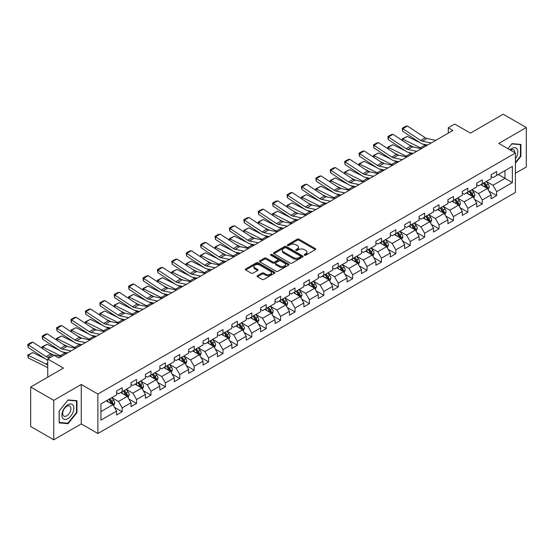 <?xml version="1.0" encoding="UTF-8"?>
<svg xmlns="http://www.w3.org/2000/svg" width="554" height="554" viewBox="0 0 554 554"><rect width="100%" height="100%" fill="white"/><g stroke="black" fill="none" stroke-linecap="round" stroke-linejoin="round"><path stroke-width="0.83" d="M304.458 255.214A0.9 0.519 0 0 0 305.725 255.214L315.351 249.653A1.281 0.741 0 0 0 315.732 249.127A1.281 0.741 0 0 0 315.351 248.607L299.042 239.189A1.281 0.741 0 0 0 297.228 239.189L287.595 244.75A0.9 0.519 0 0 0 287.339 245.117A0.9 0.519 0 0 0 287.595 245.477A0.9 0.519 0 0 0 288.869 245.477L290.116 244.764A4.1 2.368 0 0 1 295.912 244.764L297.276 245.547A4.1 2.368 0 0 1 298.474 247.222A4.1 2.368 0 0 1 297.276 248.891L296.03 249.612A0.9 0.519 0 0 0 295.767 249.979A0.9 0.519 0 0 0 296.03 250.346A0.9 0.519 0 0 0 297.297 250.346L298.544 249.625A4.1 2.368 0 0 1 304.34 249.625L305.704 250.415A4.1 2.368 0 0 1 306.902 252.084A4.1 2.368 0 0 1 305.704 253.76L304.458 254.48A0.9 0.519 0 0 0 304.194 254.847A0.9 0.519 0 0 0 304.458 255.214L304.458 254.48M257.444 275.712A1.281 0.741 0 0 0 257.07 276.231A1.281 0.741 0 0 0 257.444 276.758L262.021 279.403A1.281 0.741 0 0 0 263.829 279.403L274.528 273.226A1.281 0.741 0 0 0 274.902 272.7A1.281 0.741 0 0 0 274.528 272.18L258.212 262.762A1.281 0.741 0 0 0 256.398 262.762L245.706 268.932A1.281 0.741 0 0 0 245.332 269.459A1.281 0.741 0 0 0 245.706 269.978L251.232 273.17A1.281 0.741 0 0 0 253.046 273.17L257.624 270.532A1.281 0.741 0 0 0 257.998 270.006A1.281 0.741 0 0 0 257.624 269.486L254.882 267.901A3.428 1.981 0 0 1 253.877 266.502A3.428 1.981 0 0 1 255.996 264.673A3.428 1.981 0 0 1 259.729 265.103L270.47 271.301A3.428 1.981 0 0 1 271.474 272.7A3.428 1.981 0 0 1 269.355 274.528A3.428 1.981 0 0 1 265.622 274.098L263.829 273.067A1.281 0.741 0 0 0 262.021 273.067L257.444 275.712L257.444 276.758M515.407 173.263L526.3 166.976L526.3 127.531L503.219 114.2L470.443 133.126L454.744 124.061L448.283 127.794L452.895 130.46L58.828 357.974L54.216 355.308L47.748 359.04L47.748 377.163M53.752 400.348L53.752 439.8L81.265 423.914L81.265 384.469L53.752 400.348L30.671 387.024L63.447 368.098L47.748 359.04M81.265 384.469L97.885 394.06L515.407 153.008L515.407 192.453L97.885 433.505L97.885 394.06M526.3 127.531L498.787 143.417L515.407 153.008M290.206 263.129A1.281 0.741 0 0 0 292.013 263.129L302.713 256.952A1.281 0.741 0 0 0 303.086 256.433A1.281 0.741 0 0 0 302.713 255.906L286.397 246.488A1.281 0.741 0 0 0 284.583 246.488L273.891 252.659A1.281 0.741 0 0 0 273.517 253.185A1.281 0.741 0 0 0 273.891 253.711L290.206 263.129M271.121 255.408A0.9 0.519 0 0 1 272.035 255.532L272.035 254.466L288.62 264.043A1.281 0.741 0 0 1 288.994 264.563A1.281 0.741 0 0 1 288.62 265.089L277.921 271.266A1.281 0.741 0 0 1 276.114 271.266L259.798 261.848L259.798 260.796A1.281 0.741 0 0 0 259.424 261.322A1.281 0.741 0 0 0 259.798 261.848M259.798 260.796L264.376 258.157A1.281 0.741 0 0 1 266.19 258.157L272.803 261.973A1.281 0.741 0 0 0 274.618 261.973L277.651 260.221A1.281 0.741 0 0 0 278.025 259.701A1.281 0.741 0 0 0 277.651 259.175L270.767 255.2A0.9 0.519 0 0 1 270.504 254.833A0.9 0.519 0 0 1 271.058 254.355A0.9 0.519 0 0 1 272.035 254.466M53.752 439.8L30.671 426.469L30.671 387.024M114.456 407.308L122.171 411.761L122.171 407.869L131.035 402.751L131.035 406.643L136.575 403.444L136.575 399.552L145.439 394.434L145.439 398.326L150.979 395.127L150.979 391.235L159.843 386.117L159.843 390.009L165.383 386.81L165.383 382.918L174.24 377.8L174.24 381.692L179.78 378.493L179.78 374.608L188.644 369.49L188.644 373.375L194.184 370.183L194.184 366.291L203.048 361.173L203.048 365.065L208.588 361.866L208.588 357.974L217.452 352.856L217.452 356.748L222.992 353.549L222.992 349.657L231.856 344.54L231.856 348.431L237.396 345.232L237.396 341.34L246.26 336.223L246.26 340.114L251.8 336.915L251.8 333.023L260.664 327.906L260.664 331.798L266.204 328.598L266.204 324.706L275.068 319.589L275.068 323.481L280.608 320.288L280.608 316.396L289.472 311.279L289.472 315.171L295.012 311.971L295.012 308.079L303.876 302.962L303.876 306.854L309.416 303.654L309.416 299.762L318.28 294.645L318.28 298.537L323.82 295.337L323.82 291.446L332.684 286.328L332.684 290.22L338.224 287.02L338.224 283.129L347.088 278.011L347.088 281.903L352.628 278.704L352.628 274.812L361.492 269.694L361.492 273.586L367.032 270.394L367.032 266.502L375.896 261.384L375.896 265.276L381.436 262.077L381.436 258.185L390.3 253.067L390.3 256.959L395.84 253.76L395.84 249.868L404.704 244.75L404.704 248.642L410.237 245.443L410.237 241.551L419.101 236.433L419.101 240.325L424.641 237.126L424.641 233.234L433.505 228.116L433.505 232.008L439.045 228.809L439.045 224.917L447.909 219.799L447.909 223.691L453.449 220.492L453.449 216.607L462.313 211.489L462.313 215.374L467.853 212.182L467.853 208.29L476.717 203.173L476.717 207.064L482.257 203.865L482.257 199.973L491.121 194.856L491.121 198.748L496.661 195.548L496.661 191.656L512.36 182.591L512.36 166.387L504.971 170.653L504.971 178.333L512.36 182.591M122.171 411.761L116.631 414.96L116.631 411.068L100.932 420.126L100.932 403.921L116.631 394.864L116.631 390.972L122.171 387.772L122.171 391.664L131.035 386.547L131.035 382.655L136.575 379.455L136.575 383.347L145.439 378.23L145.439 374.338L150.979 371.138L150.979 375.03L159.843 369.913L159.843 366.021L165.383 362.822L165.383 366.713L174.24 361.596L174.24 357.704L179.78 354.505L179.78 358.396L188.644 353.279L188.644 349.387L194.184 346.195L194.184 350.086L203.048 344.969L203.048 341.077L208.588 337.878L208.588 341.77L217.452 336.652L217.452 332.76L222.992 329.561L222.992 333.453L231.856 328.335L231.856 324.443L237.396 321.244L237.396 325.136L246.26 320.018L246.26 316.126L251.8 312.927L251.8 316.819L260.664 311.701L260.664 307.809L266.204 304.61L266.204 308.502L275.068 303.384L275.068 299.492L280.608 296.3L280.608 300.185L289.472 295.074L289.472 291.182L295.012 287.983L295.012 291.875L303.876 286.757L303.876 282.865L309.416 279.666L309.416 283.558L318.28 278.44L318.28 274.549L323.82 271.349L323.82 275.241L332.684 270.123L332.684 266.232L338.224 263.032L338.224 266.924L347.088 261.807L347.088 257.915L352.628 254.715L352.628 258.607L361.492 253.49L361.492 249.598L367.032 246.398L367.032 250.29L375.896 245.173L375.896 241.288L381.436 238.088L381.436 241.98L390.3 236.863L390.3 232.971L395.84 229.772L395.84 233.663L404.704 228.546L404.704 224.654L410.237 221.455L410.237 225.346L419.101 220.229L419.101 216.337L424.641 213.138L424.641 217.029L433.505 211.912L433.505 208.02L439.045 204.821L439.045 208.713L447.909 203.595L447.909 199.703L453.449 196.504L453.449 200.396L462.313 195.278L462.313 191.386L467.853 188.194L467.853 192.086L476.717 186.968L476.717 183.076L482.257 179.877L482.257 183.769L491.121 178.651L491.121 174.759L496.661 171.56L496.661 175.452L512.36 166.387M120.689 392.516L127.337 396.352L118.473 401.47L111.825 397.634M116.631 392.731L118.473 393.797L122.171 391.664M118.473 401.47L122.171 407.869M127.337 396.352L131.035 402.751M135.093 384.199L141.741 388.035L132.877 393.153L126.229 389.317M131.035 384.414L132.877 385.48L136.575 383.347M132.877 393.153L136.575 399.552M141.741 388.035L145.439 394.434M149.497 375.882L156.145 379.719L147.281 384.836L140.633 381M145.439 376.097L147.281 377.163L150.979 375.03M147.281 384.836L150.979 391.235M156.145 379.719L159.843 386.117M163.901 367.565L170.549 371.409L161.685 376.526L155.037 372.683M159.843 367.78L161.685 368.846L165.383 366.713M161.685 376.526L165.383 382.918M170.549 371.409L174.24 377.8M178.305 359.255L184.953 363.092L176.089 368.209L169.441 364.373M174.24 359.463L176.089 360.529L179.78 358.396M176.089 368.209L179.78 374.608M184.953 363.092L188.644 369.49M192.709 350.938L199.357 354.775L190.493 359.892L183.845 356.056M188.644 351.146L190.493 352.212L194.184 350.086M190.493 359.892L194.184 366.291M199.357 354.775L203.048 361.173M207.113 342.621L213.761 346.458L204.897 351.575L198.249 347.739M203.048 342.836L204.897 343.902L208.588 341.77M204.897 351.575L208.588 357.974M213.761 346.458L217.452 352.856M221.517 334.304L228.165 338.141L219.301 343.258L212.653 339.422M217.452 334.519L219.301 335.586L222.992 333.453M219.301 343.258L222.992 349.657M228.165 338.141L231.856 344.54M235.921 325.987L242.569 329.824L233.705 334.941L227.057 331.105M231.856 326.202L233.705 327.269L237.396 325.136M233.705 334.941L237.396 341.34M242.569 329.824L246.26 336.223M250.325 317.671L256.973 321.514L248.109 326.631L241.461 322.788M246.26 317.885L248.109 318.952L251.8 316.819M248.109 326.631L251.8 333.023M256.973 321.514L260.664 327.906M264.729 309.361L271.377 313.197L262.513 318.315L255.865 314.471M260.664 309.568L262.513 310.635L266.204 308.502M262.513 318.315L266.204 324.706M271.377 313.197L275.068 319.589M279.133 301.044L285.781 304.88L276.917 309.998L270.269 306.161M275.068 301.251L276.917 302.318L280.608 300.185M276.917 309.998L280.608 316.396M285.781 304.88L289.472 311.279M293.537 292.727L300.185 296.563L291.321 301.681L284.673 297.844M289.472 292.941L291.321 294.008L295.012 291.875M291.321 301.681L295.012 308.079M300.185 296.563L303.876 302.962M307.941 284.41L314.589 288.246L305.725 293.364L299.077 289.527M303.876 284.624L305.725 285.691L309.416 283.558M305.725 293.364L309.416 299.762M314.589 288.246L318.28 294.645M322.345 276.093L328.993 279.929L320.129 285.047L313.481 281.21M318.28 276.308L320.129 277.374L323.82 275.241M320.129 285.047L323.82 291.446M328.993 279.929L332.684 286.328M336.742 267.776L343.39 271.619L334.526 276.737L327.878 272.893M332.684 267.991L334.526 269.057L338.224 266.924M334.526 276.737L338.224 283.129M343.39 271.619L347.088 278.011M351.146 259.459L357.794 263.302L348.93 268.42L342.282 264.577M347.088 259.674L348.93 260.74L352.628 258.607M348.93 268.42L352.628 274.812M357.794 263.302L361.492 269.694M365.55 251.149L372.198 254.985L363.334 260.103L356.686 256.267M361.492 251.357L363.334 252.423L367.032 250.29M363.334 260.103L367.032 266.502M372.198 254.985L375.896 261.384M379.954 242.832L386.602 246.668L377.738 251.786L371.09 247.95M375.896 243.047L377.738 244.113L381.436 241.98M377.738 251.786L381.436 258.185M386.602 246.668L390.3 253.067M394.358 234.515L401.006 238.352L392.142 243.469L385.494 239.633M390.3 234.73L392.142 235.796L395.84 233.663M392.142 243.469L395.84 249.868M401.006 238.352L404.704 244.75M408.762 226.198L415.41 230.035L406.546 235.152L399.898 231.316M404.704 226.413L406.546 227.479L410.237 225.346M406.546 235.152L410.237 241.551M415.41 230.035L419.101 236.433M423.166 217.881L429.814 221.718L420.95 226.835L414.302 222.999M419.101 218.096L420.95 219.162L424.641 217.029M420.95 226.835L424.641 233.234M429.814 221.718L433.505 228.116M437.57 209.564L444.218 213.408L435.354 218.525L428.706 214.682M433.505 209.779L435.354 210.845L439.045 208.713M435.354 218.525L439.045 224.917M444.218 213.408L447.909 219.799M451.974 201.254L458.622 205.091L449.758 210.208L443.11 206.372M447.909 201.462L449.758 202.529L453.449 200.396M449.758 210.208L453.449 216.607M458.622 205.091L462.313 211.489M466.378 192.937L473.026 196.774L464.162 201.891L457.514 198.055M462.313 193.152L464.162 194.212L467.853 192.086M464.162 201.891L467.853 208.29M473.026 196.774L476.717 203.173M480.782 184.621L487.43 188.457L478.566 193.575L471.918 189.738M476.717 184.835L478.566 185.902L482.257 183.769M478.566 193.575L482.257 199.973M487.43 188.457L491.121 194.856M498.323 174.489L504.971 178.333L492.97 185.258L486.322 181.421M491.121 176.518L492.97 177.585L496.661 175.452M492.97 185.258L496.661 191.656M81.265 423.914L97.885 433.505M448.283 127.794L448.283 133.126M100.932 411.601L112.933 404.669L106.285 400.833M112.933 404.669L116.631 411.068M488.953 191.095L496.661 195.548M474.549 199.412L482.257 203.865M460.145 207.729L467.853 212.182M445.741 216.046L453.449 220.492M431.337 224.363L439.045 228.809M416.933 232.673L424.641 237.126M402.529 240.99L410.237 245.443M388.125 249.307L395.84 253.76M373.721 257.624L381.436 262.077M359.317 265.941L367.032 270.394M344.913 274.258L352.628 278.704M330.516 282.568L338.224 287.02M316.112 290.885L323.82 295.337M301.708 299.202L309.416 303.654M287.304 307.518L295.012 311.971M272.9 315.835L280.608 320.288M258.496 324.152L266.204 328.598M244.092 332.462L251.8 336.915M229.688 340.779L237.396 345.232M215.284 349.096L222.992 353.549M200.88 357.413L208.588 361.866M186.476 365.73L194.184 370.183M172.072 374.047L179.78 378.493M157.668 382.364L165.383 386.81M143.264 390.674L150.979 395.127M128.86 398.991L136.575 403.444M515.407 163.146L520.899 156.311L520.899 144.428L511.986 143.631L507.928 148.687M59.153 422.896L68.066 423.692L76.971 412.605L76.971 400.729L68.066 399.933L59.153 411.02L59.153 422.896M520.435 156.041L520.899 156.311M76.514 412.342L76.971 412.605M67.124 423.152L68.066 423.692M304.811 255.339L305.704 254.826A4.1 2.368 0 0 0 306.902 253.15L306.902 252.084M298.474 247.222L298.474 248.289A4.1 2.368 0 0 1 297.276 249.958L296.383 250.47M315.337 249.66L299.042 240.256A1.281 0.741 0 0 0 297.228 240.256L287.955 245.609M302.692 256.959L286.397 247.555A1.281 0.741 0 0 0 284.583 247.555L273.911 253.718M300.448 256.793A0.9 0.519 0 0 0 300.711 256.433A0.9 0.519 0 0 0 300.448 256.066L286.127 247.797A0.9 0.519 0 0 0 284.86 247.797L283.544 248.552A4.1 2.368 0 0 0 282.339 250.228A4.1 2.368 0 0 0 283.544 251.904L293.329 257.555A4.1 2.368 0 0 0 299.132 257.555L300.448 256.793L300.448 257.859A0.9 0.519 0 0 0 300.711 257.492L300.711 256.433M282.339 250.228L282.339 251.294A4.1 2.368 0 0 0 283.544 252.97L283.544 251.904M300.448 257.859L299.132 258.621A4.1 2.368 0 0 1 293.329 258.621L283.544 252.97M259.812 261.855L264.376 259.224L264.376 258.157M278.025 259.701L278.025 260.768A1.281 0.741 0 0 1 277.651 261.287L274.618 263.039A1.281 0.741 0 0 1 272.803 263.039L266.19 259.224A1.281 0.741 0 0 0 264.376 259.224M272.035 255.532L288.599 265.096M279.666 265.941A3.428 1.981 0 0 0 283.406 266.37A3.428 1.981 0 0 0 285.525 264.542A3.428 1.981 0 0 0 284.521 263.143L280.733 260.955A1.281 0.741 0 0 0 278.918 260.955L275.885 262.707A1.281 0.741 0 0 0 275.511 263.233A1.281 0.741 0 0 0 275.885 263.752L279.666 265.941L279.666 267.007A3.428 1.981 0 0 0 283.406 267.437A3.428 1.981 0 0 0 285.525 265.608L285.525 264.542M275.511 263.233L275.511 264.3A1.281 0.741 0 0 0 275.885 264.819L275.885 263.752M279.666 267.007L275.885 264.819M271.474 272.7L271.474 273.766A3.428 1.981 0 0 1 269.355 275.594A3.428 1.981 0 0 1 265.622 275.165L263.829 274.133A1.281 0.741 0 0 0 262.021 274.133L257.458 276.765M253.877 266.502L253.877 267.568A3.428 1.981 0 0 0 254.882 268.967L254.882 267.901M257.624 269.486L257.624 270.532L254.882 268.967M274.507 273.233L258.212 263.829A1.281 0.741 0 0 0 256.398 263.829L245.72 269.992M488.157 189.724L489.258 186.954A3.462 1.994 -120 0 0 488.15 184.011L486.246 181.463M402.426 140.536L402.19 138.881L407.266 136.381L419.8 142.572M422.91 144.102L425.05 145.162A9.792 5.651 60 0 1 426.227 145.861M482.922 185.86L481.627 184.129M407.266 136.381L402.647 139.047L420.431 147.828A9.792 5.651 60 0 1 421.608 148.52M402.19 138.881L402.647 139.047L402.751 140.751M413.36 147.004L408.852 144.781M486.89 188.145L487.388 187.1A3.462 1.994 -120 0 0 486.398 185.022L484.494 182.474M483.628 182.979L485.74 185.798A1.766 1.018 60 0 1 486.059 186.338L487.388 187.1M483.386 183.118L485.29 185.659A3.462 1.994 60 0 1 486.28 187.744M431.171 143.001L422.349 141.194A6.53 3.767 60 0 1 420.597 140.425L402.813 128.673L402.647 131.236L420.431 142.987A9.792 5.651 -120 0 0 423.055 144.137L427.598 145.065M435.79 140.335L426.968 138.528A6.53 3.767 60 0 1 425.216 137.759L407.432 126.007L402.813 128.673L402.259 128.251L405.493 126.381L407.432 126.007M402.647 131.236L402.259 128.251M515.407 158.873A8.49 4.903 120 0 0 517 155.875A8.49 4.903 120 0 0 516.473 148.361A8.49 4.903 120 0 0 509.971 149.871M519.867 144.338L520.435 144.67L520.435 156.18L515.407 162.44M507.942 148.701L511.806 143.895L520.435 144.67M514.811 152.669A5.81 3.352 120 0 0 513.613 149.746A5.81 3.352 120 0 0 510.49 150.169M67.879 418.637A8.49 4.903 120 0 0 73.883 408.243A8.49 4.903 120 0 0 67.879 404.773A8.49 4.903 120 0 0 61.875 415.168A8.49 4.903 120 0 0 67.879 418.637M66.785 415.819A5.81 3.352 120 0 0 70.58 410.701A5.81 3.352 120 0 0 69.693 406.04A5.81 3.352 120 0 0 66.785 406.331A5.81 3.352 120 0 0 62.99 411.449A5.81 3.352 120 0 0 63.883 416.109A5.81 3.352 120 0 0 66.785 415.819M59.243 410.936L67.879 400.196L76.514 400.964L76.514 412.474L67.879 423.214L59.243 422.446L59.243 410.936M75.94 400.639L76.514 400.964M473.753 198.034L474.854 195.271A3.462 1.994 -120 0 0 473.746 192.321L471.842 189.78M388.029 148.853L387.786 147.198L392.862 144.691L405.396 150.882M408.506 152.419L410.646 153.479A9.792 5.651 60 0 1 411.823 154.171M468.518 194.17L467.23 192.446M392.862 144.691L388.243 147.357L406.027 156.145A9.792 5.651 60 0 1 407.204 156.837M387.786 147.198L388.243 147.357L388.347 149.061M398.956 155.321L394.448 153.098M472.493 196.462L472.984 195.417A3.462 1.994 -120 0 0 471.994 193.339L470.09 190.791M469.224 191.296L471.336 194.115A1.766 1.018 60 0 1 471.655 194.648L472.984 195.417M468.982 191.435L470.886 193.976A3.462 1.994 60 0 1 471.876 196.061M459.349 206.351L460.45 203.588A3.462 1.994 -120 0 0 459.342 200.638L457.438 198.097M373.625 157.17L373.389 155.508L378.458 153.008L390.992 159.199M394.102 160.736L396.242 161.796A9.792 5.651 60 0 1 397.419 162.488M454.121 202.487L452.826 200.763M378.458 153.008L373.839 155.674L391.623 164.455A9.792 5.651 60 0 1 392.8 165.154M373.389 155.508L373.839 155.674L373.943 157.378M384.552 163.638L380.044 161.415M458.089 204.779L458.58 203.733A3.462 1.994 -120 0 0 457.59 201.649L455.686 199.108M454.82 199.606L456.932 202.432A1.766 1.018 60 0 1 457.251 202.965L458.58 203.733M454.578 199.745L456.482 202.293A3.462 1.994 60 0 1 457.472 204.371M416.767 151.318L407.945 149.511A6.53 3.767 60 0 1 406.193 148.742L388.409 136.99L388.243 139.553L406.027 151.304A9.792 5.651 -120 0 0 408.651 152.454L413.194 153.382M421.386 148.652L412.564 146.845A6.53 3.767 60 0 1 410.812 146.076L393.028 134.324L388.409 136.99L387.855 136.568L391.089 134.698L393.028 134.324M388.243 139.553L387.855 136.568M402.363 159.635L393.541 157.821A6.53 3.767 60 0 1 391.789 157.059L374.005 145.3L373.839 147.863L391.623 159.621A9.792 5.651 -120 0 0 394.247 160.771L398.79 161.699M406.982 156.969L398.16 155.155A6.53 3.767 60 0 1 396.408 154.393L378.624 142.641L374.005 145.3L373.451 144.878L376.685 143.015L378.624 142.641M373.839 147.863L373.451 144.878M444.945 214.668L446.046 211.905A3.462 1.994 -120 0 0 444.938 208.955L443.034 206.413M359.221 165.48L358.985 163.825L364.054 161.325L376.588 167.516M379.698 169.053L381.838 170.106A9.792 5.651 60 0 1 383.015 170.805M439.717 210.804L438.422 209.08M364.054 161.325L359.435 163.991L377.219 172.772A9.792 5.651 60 0 1 378.396 173.471M358.985 163.825L359.435 163.991L359.539 165.694M370.148 171.955L365.64 169.725M443.685 213.096L444.176 212.05A3.462 1.994 -120 0 0 443.186 209.966L441.282 207.425M440.416 207.923L442.528 210.749A1.766 1.018 60 0 1 442.847 211.282L444.176 212.05M440.174 208.062L442.078 210.61A3.462 1.994 60 0 1 443.068 212.688M430.541 222.985L431.642 220.215A3.462 1.994 -120 0 0 430.541 217.272L428.63 214.73M344.817 173.797L344.581 172.142L349.65 169.642L362.184 175.833M365.301 177.37L367.434 178.423A9.792 5.651 60 0 1 368.611 179.122M425.313 219.121L424.018 217.39M349.65 169.642L345.031 172.308L362.822 181.089A9.792 5.651 60 0 1 363.999 181.788M344.581 172.142L345.031 172.308L345.135 174.011M355.744 180.272L351.236 178.042M429.281 221.413L429.772 220.367A3.462 1.994 -120 0 0 428.782 218.283L426.878 215.741M426.012 216.24L428.124 219.065A1.766 1.018 60 0 1 428.443 219.599L429.772 220.367M425.77 216.379L427.674 218.927A3.462 1.994 60 0 1 428.664 221.004M416.137 231.302L417.238 228.532A3.462 1.994 -120 0 0 416.137 225.589L414.226 223.04M330.413 182.114L330.177 180.459L335.246 177.959L347.78 184.15M350.897 185.687L353.03 186.74A9.792 5.651 60 0 1 354.207 187.439M410.909 227.438L409.614 225.707M335.246 177.959L330.627 180.625L348.418 189.406A9.792 5.651 60 0 1 349.595 190.105M330.177 180.459L330.627 180.625L330.731 182.328M341.34 188.582L336.832 186.359M414.877 229.73L415.368 228.684A3.462 1.994 -120 0 0 414.378 226.6L412.474 224.058M411.608 224.557L413.72 227.375A1.766 1.018 60 0 1 414.039 227.916L415.368 228.684M411.366 224.695L413.27 227.237A3.462 1.994 60 0 1 414.26 229.321M387.966 167.952L379.137 166.138A6.53 3.767 60 0 1 377.392 165.369L359.601 153.617L359.435 156.18L377.219 167.931A9.792 5.651 -120 0 0 379.843 169.088L384.386 170.016M392.578 165.286L383.756 163.472A6.53 3.767 60 0 1 382.004 162.71L364.22 150.951L359.601 153.617L359.047 153.195L362.281 151.332L364.22 150.951M359.435 156.18L359.047 153.195M373.562 176.262L364.733 174.455A6.53 3.767 60 0 1 362.988 173.686L345.197 161.934L345.031 164.496L362.822 176.248A9.792 5.651 -120 0 0 365.439 177.398L369.982 178.333M378.174 173.603L369.352 171.788A6.53 3.767 60 0 1 367.6 171.02L349.816 159.268L345.197 161.934L344.643 161.512L347.877 159.649L349.816 159.268M345.031 164.496L344.643 161.512M359.158 184.579L350.329 182.772A6.53 3.767 60 0 1 348.584 182.003L330.793 170.251L330.627 172.813L348.418 184.565A9.792 5.651 -120 0 0 351.042 185.715L355.578 186.65M363.77 181.913L354.948 180.105A6.53 3.767 60 0 1 353.196 179.337L335.412 167.585L330.793 170.251L330.239 169.829L333.473 167.966L335.412 167.585M330.627 172.813L330.239 169.829M401.74 239.619L402.834 236.849A3.462 1.994 -120 0 0 401.733 233.906L399.822 231.357M316.009 190.431L315.773 188.776L320.842 186.276L333.376 192.467M336.493 194.004L338.626 195.056A9.792 5.651 60 0 1 339.803 195.756M396.505 235.755L395.21 234.023M320.842 186.276L316.223 188.942L334.014 197.723A9.792 5.651 60 0 1 335.191 198.415M315.773 188.776L316.223 188.942L316.327 190.645M326.936 196.899L322.428 194.676M400.473 238.047L400.964 236.994A3.462 1.994 -120 0 0 399.974 234.917L398.07 232.368M397.204 232.874L399.316 235.692A1.766 1.018 60 0 1 399.642 236.233L400.964 236.994M396.962 233.012L398.866 235.554A3.462 1.994 60 0 1 399.856 237.638M344.754 192.896L335.925 191.088A6.53 3.767 60 0 1 334.18 190.32L316.389 178.568L316.223 181.13L334.014 192.882A9.792 5.651 -120 0 0 336.638 194.032L341.174 194.966M349.366 190.23L340.544 188.422A6.53 3.767 60 0 1 338.792 187.654L321.008 175.902L316.389 178.568L315.835 178.146L319.069 176.276L321.008 175.902M316.223 181.13L315.835 178.146M387.336 247.929L388.43 245.166A3.462 1.994 -120 0 0 387.329 242.216L385.425 239.674M301.605 198.748L301.369 197.092L306.438 194.593L318.972 200.777M322.089 202.314L324.222 203.373A9.792 5.651 60 0 1 325.399 204.066M382.101 244.065L380.806 242.34M306.438 194.593L301.826 197.252L319.61 206.04A9.792 5.651 60 0 1 320.787 206.732M301.369 197.092L301.826 197.252L301.923 198.955M312.532 205.215L308.024 202.993M386.069 246.357L386.56 245.311A3.462 1.994 -120 0 0 385.57 243.234L383.666 240.685M382.8 241.191L384.912 244.009A1.766 1.018 60 0 1 385.238 244.543L386.56 245.311M382.558 241.329L384.462 243.871A3.462 1.994 60 0 1 385.452 245.955M330.35 201.213L321.521 199.405A6.53 3.767 60 0 1 319.776 198.637L301.992 186.885L301.826 189.447L319.61 201.199A9.792 5.651 -120 0 0 322.234 202.349L326.77 203.276M334.962 198.547L326.14 196.739A6.53 3.767 60 0 1 324.388 195.971L306.604 184.219L301.992 186.885L301.431 186.463L304.665 184.593L306.604 184.219M301.826 189.447L301.431 186.463M372.932 256.246L374.026 253.483A3.462 1.994 -120 0 0 372.925 250.533L371.021 247.991M287.201 207.064L286.965 205.402L292.034 202.903L304.568 209.093M307.685 210.631L309.818 211.69A9.792 5.651 60 0 1 310.995 212.383M367.697 252.382L366.402 250.657M292.034 202.903L287.422 205.569L305.206 214.356A9.792 5.651 60 0 1 306.383 215.049M286.965 205.402L287.422 205.569L287.519 207.272M298.128 213.532L293.62 211.309M371.665 254.674L372.163 253.628A3.462 1.994 -120 0 0 371.166 251.551L369.262 249.002M368.396 249.501L370.508 252.326A1.766 1.018 60 0 1 370.834 252.859L372.163 253.628M368.154 249.646L370.058 252.188A3.462 1.994 60 0 1 371.055 254.265M315.946 209.53L307.117 207.715A6.53 3.767 60 0 1 305.372 206.954L287.588 195.195L287.422 197.757L305.206 209.516A9.792 5.651 -120 0 0 307.83 210.665L312.366 211.593M320.558 206.864L311.736 205.056A6.53 3.767 60 0 1 309.984 204.287L292.2 192.536L287.588 195.195L287.034 194.773L290.261 192.91L292.2 192.536M287.422 197.757L287.034 194.773M358.528 264.563L359.622 261.8A3.462 1.994 -120 0 0 358.521 258.85L356.617 256.308M272.797 215.374L272.561 213.719L277.63 211.219L290.164 217.41M293.281 218.948L295.421 220A9.792 5.651 60 0 1 296.591 220.7M353.293 260.699L351.998 258.974M277.63 211.219L273.018 213.886L290.802 222.666A9.792 5.651 60 0 1 291.979 223.366M272.561 213.719L273.018 213.886L273.122 215.589M283.724 221.849L279.223 219.619M357.261 262.991L357.759 261.945A3.462 1.994 -120 0 0 356.769 259.861L354.858 257.319M353.992 257.818L356.104 260.643A1.766 1.018 60 0 1 356.43 261.176L357.759 261.945M353.75 257.956L355.661 260.505A3.462 1.994 60 0 1 356.651 262.582M301.542 217.847L292.72 216.032A6.53 3.767 60 0 1 290.968 215.271L273.184 203.512L273.018 206.074L290.802 217.833A9.792 5.651 -120 0 0 293.426 218.982L297.962 219.91M306.161 215.181L297.332 213.366A6.53 3.767 60 0 1 295.587 212.604L277.796 200.846L273.184 203.512L272.63 203.089L275.857 201.227L277.796 200.846M273.018 206.074L272.63 203.089M344.124 272.88L345.218 270.11A3.462 1.994 -120 0 0 344.117 267.166L342.213 264.625M258.393 223.691L258.157 222.036L263.226 219.536L275.76 225.727M278.877 227.265L281.017 228.317A9.792 5.651 60 0 1 282.194 229.017M338.889 269.015L337.594 267.284M263.226 219.536L258.614 222.202L276.398 230.983A9.792 5.651 60 0 1 277.575 231.683M258.157 222.036L258.614 222.202L258.718 223.906M269.327 230.166L264.819 227.936M342.857 271.308L343.355 270.262A3.462 1.994 -120 0 0 342.365 268.178L340.454 265.636M339.588 266.135L341.707 268.96A1.766 1.018 60 0 1 342.026 269.493L343.355 270.262M339.346 266.273L341.257 268.822A3.462 1.994 60 0 1 342.247 270.899M287.138 226.157L278.316 224.349A6.53 3.767 60 0 1 276.564 223.581L258.78 211.829L258.614 214.391L276.398 226.143A9.792 5.651 -120 0 0 279.022 227.292L283.558 228.227M291.757 223.497L282.928 221.683A6.53 3.767 60 0 1 281.183 220.914L263.392 209.163L258.78 211.829L258.226 211.406L261.453 209.544L263.392 209.163M258.614 214.391L258.226 211.406M329.72 281.197L330.814 278.427A3.462 1.994 -120 0 0 329.713 275.483L327.809 272.935M243.989 232.008L243.753 230.353L248.822 227.853L261.363 234.044M264.473 235.582L266.613 236.634A9.792 5.651 60 0 1 267.79 237.334M324.485 277.332L323.19 275.601M248.822 227.853L244.21 230.519L261.994 239.3A9.792 5.651 60 0 1 263.171 240M243.753 230.353L244.21 230.519L244.314 232.223M254.923 238.483L250.415 236.253M328.453 279.625L328.951 278.579A3.462 1.994 -120 0 0 327.961 276.494L326.05 273.953M325.184 274.452L327.303 277.277A1.766 1.018 60 0 1 327.622 277.81L328.951 278.579M324.942 274.59L326.853 277.132A3.462 1.994 60 0 1 327.843 279.216M272.734 234.474L263.912 232.666A6.53 3.767 60 0 1 262.16 231.897L244.376 220.146L244.21 222.708L261.994 234.46A9.792 5.651 -120 0 0 264.618 235.609L269.154 236.544M277.353 231.807L268.524 230A6.53 3.767 60 0 1 266.779 229.231L248.988 217.48L244.376 220.146L243.822 219.723L247.049 217.861L248.988 217.48M244.21 222.708L243.822 219.723M315.316 289.513L316.41 286.743A3.462 1.994 -120 0 0 315.309 283.8L313.405 281.252M229.585 240.325L229.349 238.67L234.418 236.17L246.959 242.361M250.069 243.898L252.208 244.951A9.792 5.651 60 0 1 253.386 245.651M310.081 285.649L308.786 283.918M234.418 236.17L229.806 238.836L247.59 247.617A9.792 5.651 60 0 1 248.767 248.317M229.349 238.67L229.806 238.836L229.91 240.54M240.519 246.793L236.011 244.57M314.049 287.942L314.547 286.889A3.462 1.994 -120 0 0 313.557 284.811L311.653 282.27M310.78 282.769L312.899 285.587A1.766 1.018 60 0 1 313.218 286.127L314.547 286.889M310.545 282.907L312.449 285.448A3.462 1.994 60 0 1 313.439 287.533M258.33 242.791L249.508 240.983A6.53 3.767 60 0 1 247.756 240.214L229.972 228.463L229.806 231.025L247.59 242.777A9.792 5.651 -120 0 0 250.214 243.926L254.75 244.861M262.949 240.124L254.12 238.317A6.53 3.767 60 0 1 252.375 237.548L234.591 225.797L229.972 228.463L229.418 228.04L232.645 226.171L234.591 225.797M229.806 231.025L229.418 228.04M300.912 297.83L302.013 295.06A3.462 1.994 -120 0 0 300.905 292.11L299.001 289.569M215.181 248.642L214.945 246.987L220.021 244.487L232.555 250.671M235.665 252.208L237.804 253.268A9.792 5.651 60 0 1 238.982 253.961M295.677 293.966L294.382 292.235M220.021 244.487L215.402 247.146L233.186 255.934A9.792 5.651 60 0 1 234.363 256.627M214.945 246.987L215.402 247.146L215.506 248.857M226.115 255.11L221.607 252.887M299.645 296.252L300.143 295.206A3.462 1.994 -120 0 0 299.153 293.128L297.249 290.58M296.376 291.085L298.495 293.904A1.766 1.018 60 0 1 298.814 294.444L300.143 295.206M296.141 291.224L298.045 293.765A3.462 1.994 60 0 1 299.035 295.85M243.926 251.107L235.104 249.3A6.53 3.767 60 0 1 233.352 248.531L215.568 236.78L215.402 239.342L233.186 251.094A9.792 5.651 -120 0 0 235.81 252.243L240.346 253.171M248.545 248.441L239.716 246.634A6.53 3.767 60 0 1 237.971 245.865L220.187 234.113L215.568 236.78L215.014 236.357L218.241 234.487L220.187 234.113M215.402 239.342L215.014 236.357M286.508 306.14L287.609 303.377A3.462 1.994 -120 0 0 286.501 300.427L284.597 297.886M200.777 256.959L200.541 255.304L205.617 252.797L218.151 258.988M221.261 260.525L223.401 261.585A9.792 5.651 60 0 1 224.578 262.277M281.273 302.276L279.978 300.552M205.617 252.797L200.998 255.463L218.782 264.251A9.792 5.651 60 0 1 219.959 264.944M200.541 255.304L200.998 255.463L201.102 257.167M211.711 263.427L207.203 261.204M285.241 304.568L285.739 303.523A3.462 1.994 -120 0 0 284.749 301.445L282.845 298.897M281.972 299.395L284.091 302.221A1.766 1.018 60 0 1 284.41 302.754L285.739 303.523M281.737 299.541L283.641 302.082A3.462 1.994 60 0 1 284.631 304.16M229.522 259.424L220.7 257.61A6.53 3.767 60 0 1 218.948 256.848L201.164 245.09L200.998 247.652L218.782 259.411A9.792 5.651 -120 0 0 221.406 260.56L225.942 261.488M234.141 256.758L225.312 254.951A6.53 3.767 60 0 1 223.567 254.182L205.783 242.43L201.164 245.09L200.61 244.674L203.844 242.804L205.783 242.43M200.998 247.652L200.61 244.674M272.104 314.457L273.205 311.694A3.462 1.994 -120 0 0 272.097 308.744L270.193 306.203M186.373 265.269L186.137 263.614L191.213 261.114L203.747 267.305M206.857 268.842L208.996 269.902A9.792 5.651 60 0 1 210.174 270.594M266.869 310.593L265.574 308.869M191.213 261.114L186.594 263.78L204.378 272.561A9.792 5.651 60 0 1 205.555 273.261M186.137 263.614L186.594 263.78L186.698 265.484M197.307 271.744L192.799 269.514M270.837 312.885L271.335 311.84A3.462 1.994 -120 0 0 270.345 309.755L268.441 307.214M267.575 307.712L269.687 310.538A1.766 1.018 60 0 1 270.006 311.071L271.335 311.84M267.333 307.851L269.237 310.399A3.462 1.994 60 0 1 270.227 312.477M215.118 267.741L206.296 265.927A6.53 3.767 60 0 1 204.544 265.165L186.76 253.407L186.594 255.969L204.378 267.727A9.792 5.651 -120 0 0 207.002 268.877L211.538 269.805M219.737 265.075L210.915 263.261A6.53 3.767 60 0 1 209.163 262.499L191.379 250.74L186.76 253.407L186.206 252.984L189.44 251.121L191.379 250.74M186.594 255.969L186.206 252.984M257.7 322.774L258.801 320.004A3.462 1.994 -120 0 0 257.693 317.061L255.789 314.52M171.969 273.586L171.733 271.931L176.809 269.431L189.343 275.622M192.453 277.159L194.593 278.212A9.792 5.651 60 0 1 195.77 278.911M252.465 318.91L251.17 317.186M176.809 269.431L172.19 272.097L189.974 280.878A9.792 5.651 60 0 1 191.151 281.577M171.733 271.931L172.19 272.097L172.294 273.801M182.903 280.061L178.395 277.831M256.433 321.202L256.931 320.157A3.462 1.994 -120 0 0 255.941 318.072L254.037 315.531M253.171 316.029L255.283 318.855A1.766 1.018 60 0 1 255.602 319.388L256.931 320.157M252.929 316.168L254.833 318.716A3.462 1.994 60 0 1 255.823 320.794M200.714 276.058L191.892 274.244A6.53 3.767 60 0 1 190.14 273.475L172.356 261.723L172.19 264.286L189.974 276.037A9.792 5.651 -120 0 0 192.598 277.194L197.141 278.122M205.333 273.392L196.511 271.578A6.53 3.767 60 0 1 194.759 270.816L176.975 259.057L172.356 261.723L171.802 261.301L175.036 259.438L176.975 259.057M172.19 264.286L171.802 261.301M243.296 331.091L244.397 328.321A3.462 1.994 -120 0 0 243.289 325.378L241.385 322.83M157.565 281.903L157.329 280.248L162.405 277.748L174.939 283.939M178.049 285.476L180.189 286.529A9.792 5.651 60 0 1 181.366 287.228M238.061 327.227L236.773 325.496M162.405 277.748L157.786 280.414L175.57 289.195A9.792 5.651 60 0 1 176.747 289.894M157.329 280.248L157.786 280.414L157.89 282.118M168.499 288.378L163.991 286.148M242.036 329.519L242.527 328.474A3.462 1.994 -120 0 0 241.537 326.389L239.633 323.848M238.767 324.346L240.879 327.172A1.766 1.018 60 0 1 241.198 327.705L242.527 328.474M238.525 324.485L240.429 327.026A3.462 1.994 60 0 1 241.419 329.111M186.31 284.368L177.488 282.561A6.53 3.767 60 0 1 175.736 281.792L157.952 270.04L157.786 272.603L175.57 284.354A9.792 5.651 -120 0 0 178.194 285.504L182.737 286.439M190.929 281.709L182.107 279.895A6.53 3.767 60 0 1 180.355 279.126L162.571 267.374L157.952 270.04L157.398 269.618L160.632 267.755L162.571 267.374M157.786 272.603L157.398 269.618M228.892 339.408L229.993 336.638A3.462 1.994 -120 0 0 228.885 333.695L226.981 331.147M143.167 290.22L142.932 288.565L148.001 286.065L160.535 292.256M163.645 293.793L165.785 294.846A9.792 5.651 60 0 1 166.962 295.545M223.664 335.544L222.369 333.813M148.001 286.065L143.382 288.731L161.166 297.512A9.792 5.651 60 0 1 162.343 298.211M142.932 288.565L143.382 288.731L143.486 290.435M154.095 296.688L149.587 294.465M227.632 337.836L228.123 336.784A3.462 1.994 -120 0 0 227.133 334.706L225.229 332.165M224.363 332.663L226.475 335.482A1.766 1.018 60 0 1 226.794 336.022L228.123 336.784M224.121 332.802L226.025 335.343A3.462 1.994 60 0 1 227.015 337.428M171.906 292.685L163.084 290.878A6.53 3.767 60 0 1 161.332 290.109L143.548 278.357L143.382 280.92L161.166 292.671A9.792 5.651 -120 0 0 163.79 293.821L168.333 294.756M176.525 290.019L167.703 288.212A6.53 3.767 60 0 1 165.951 287.443L148.167 275.691L143.548 278.357L142.994 277.935L146.228 276.065L148.167 275.691M143.382 280.92L142.994 277.935M214.488 347.725L215.589 344.955A3.462 1.994 -120 0 0 214.481 342.012L212.577 339.464M128.763 298.537L128.528 296.882L133.597 294.382L146.131 300.573M149.241 302.103L151.38 303.163A9.792 5.651 60 0 1 152.558 303.862M209.26 343.861L207.965 342.13M133.597 294.382L128.978 297.048L146.762 305.829A9.792 5.651 60 0 1 147.939 306.521M128.528 296.882L128.978 297.048L129.082 298.751M139.691 305.005L135.183 302.782M213.228 346.146L213.719 345.1A3.462 1.994 -120 0 0 212.729 343.023L210.825 340.475M209.959 340.98L212.071 343.799A1.766 1.018 60 0 1 212.39 344.339L213.719 345.1M209.717 341.119L211.621 343.66A3.462 1.994 60 0 1 212.611 345.744M157.509 301.002L148.68 299.195A6.53 3.767 60 0 1 146.935 298.426L129.144 286.674L128.978 289.236L146.762 300.988A9.792 5.651 -120 0 0 149.386 302.138L153.929 303.066M162.121 298.336L153.299 296.529A6.53 3.767 60 0 1 151.547 295.76L133.763 284.008L129.144 286.674L128.59 286.252L131.824 284.382L133.763 284.008M128.978 289.236L128.59 286.252M200.084 356.035L201.185 353.272A3.462 1.994 -120 0 0 200.084 350.322L198.173 347.78M114.359 306.854L114.124 305.199L119.193 302.692L131.727 308.883M134.844 310.42L136.977 311.48A9.792 5.651 60 0 1 138.154 312.172M194.856 352.171L193.561 350.447M119.193 302.692L114.574 305.358L132.364 314.146A9.792 5.651 60 0 1 133.535 314.838M114.124 305.199L114.574 305.358L114.678 307.061M125.287 313.322L120.779 311.099M198.824 354.463L199.315 353.417A3.462 1.994 -120 0 0 198.325 351.34L196.421 348.791M195.555 349.297L197.667 352.115A1.766 1.018 60 0 1 197.986 352.649L199.315 353.417M195.313 349.435L197.217 351.977A3.462 1.994 60 0 1 198.207 354.061M143.105 309.319L134.276 307.512A6.53 3.767 60 0 1 132.531 306.743L114.74 294.991L114.574 297.553L132.364 309.305A9.792 5.651 -120 0 0 134.982 310.455L139.525 311.383M147.717 306.653L138.895 304.845A6.53 3.767 60 0 1 137.143 304.077L119.359 292.325L114.74 294.991L114.186 294.569L117.42 292.699L119.359 292.325M114.574 297.553L114.186 294.569M185.68 364.352L186.781 361.589A3.462 1.994 -120 0 0 185.68 358.639L183.769 356.097M99.955 315.171L99.72 313.509L104.789 311.009L117.323 317.2M120.44 318.737L122.573 319.797A9.792 5.651 60 0 1 123.75 320.489M180.452 360.488L179.157 358.763M104.789 311.009L100.17 313.675L117.96 322.456A9.792 5.651 60 0 1 119.138 323.155M99.72 313.509L100.17 313.675L100.274 315.378M110.883 321.639L106.375 319.416M184.42 362.78L184.911 361.734A3.462 1.994 -120 0 0 183.921 359.65L182.017 357.108M181.151 357.607L183.263 360.432A1.766 1.018 60 0 1 183.582 360.966L184.911 361.734M180.909 357.745L182.813 360.294A3.462 1.994 60 0 1 183.803 362.371M128.701 317.636L119.872 315.822A6.53 3.767 60 0 1 118.127 315.06L100.336 303.301L100.17 305.863L117.96 317.622A9.792 5.651 -120 0 0 120.585 318.772L125.121 319.7M133.313 314.97L124.491 313.155A6.53 3.767 60 0 1 122.739 312.394L104.955 300.635L100.336 303.301L99.782 302.879L103.016 301.016L104.955 300.635M100.17 305.863L99.782 302.879M171.283 372.669L172.377 369.906A3.462 1.994 -120 0 0 171.276 366.956L169.365 364.414M85.551 323.481L85.316 321.826L90.385 319.326L102.919 325.517M106.036 327.054L108.168 328.106A9.792 5.651 60 0 1 109.346 328.806M166.048 368.805L164.753 367.08M90.385 319.326L85.766 321.992L103.556 330.773A9.792 5.651 60 0 1 104.734 331.472M85.316 321.826L85.766 321.992L85.87 323.695M96.479 329.955L91.971 327.726M170.016 371.097L170.507 370.051A3.462 1.994 -120 0 0 169.517 367.967L167.613 365.425M166.747 365.924L168.859 368.749A1.766 1.018 60 0 1 169.185 369.283L170.507 370.051M166.505 366.062L168.409 368.611A3.462 1.994 60 0 1 169.399 370.688M114.297 325.953L105.468 324.138A6.53 3.767 60 0 1 103.723 323.37L85.932 311.618L85.766 314.18L103.556 325.932A9.792 5.651 -120 0 0 106.181 327.089L110.717 328.016M118.909 323.287L110.087 321.472A6.53 3.767 60 0 1 108.335 320.711L90.551 308.952L85.932 311.618L85.378 311.196L88.612 309.333L90.551 308.952M85.766 314.18L85.378 311.196M156.879 380.986L157.973 378.216A3.462 1.994 -120 0 0 156.872 375.273L154.968 372.731M71.147 331.798L70.912 330.142L75.981 327.643L88.515 333.833M91.632 335.371L93.764 336.423A9.792 5.651 60 0 1 94.942 337.123M151.644 377.122L150.349 375.39M75.981 327.643L71.362 330.309L89.152 339.09A9.792 5.651 60 0 1 90.33 339.789M70.912 330.142L71.362 330.309L71.466 332.012M82.075 338.272L77.567 336.043M155.612 379.414L156.103 378.368A3.462 1.994 -120 0 0 155.113 376.284L153.209 373.742M152.343 374.241L154.455 377.066A1.766 1.018 60 0 1 154.781 377.599L156.103 378.368M152.101 374.379L154.005 376.928A3.462 1.994 60 0 1 154.995 379.005M99.893 334.263L91.064 332.455A6.53 3.767 60 0 1 89.319 331.687L71.535 319.935L71.362 322.497L89.152 334.249A9.792 5.651 -120 0 0 91.777 335.399L96.313 336.333M104.505 331.604L95.683 329.789A6.53 3.767 60 0 1 93.931 329.021L76.147 317.269L71.535 319.935L70.974 319.513L74.208 317.65L76.147 317.269M71.362 322.497L70.974 319.513M142.475 389.303L143.569 386.533A3.462 1.994 -120 0 0 142.468 383.59L140.564 381.041M56.743 340.114L56.508 338.459L61.577 335.959L74.111 342.15M77.228 343.688L79.361 344.74A9.792 5.651 60 0 1 80.538 345.44M137.24 385.439L135.945 383.707M61.577 335.959L56.965 338.626L74.748 347.406A9.792 5.651 60 0 1 75.926 348.106M56.508 338.459L56.965 338.626L57.062 340.329M67.671 346.582L63.163 344.359M141.208 387.731L141.699 386.685A3.462 1.994 -120 0 0 140.709 384.601L138.805 382.059M137.939 382.558L140.051 385.376A1.766 1.018 60 0 1 140.377 385.916L141.699 386.685M137.697 382.696L139.601 385.238A3.462 1.994 60 0 1 140.591 387.322M85.489 342.58L76.66 340.772A6.53 3.767 60 0 1 74.915 340.004L57.131 328.252L56.965 330.814L74.748 342.566A9.792 5.651 -120 0 0 77.373 343.715L81.909 344.65M90.101 339.914L81.279 338.106A6.53 3.767 60 0 1 79.527 337.338L61.743 325.586L57.131 328.252L56.57 327.829L59.804 325.967L61.743 325.586M56.965 330.814L56.57 327.829M128.071 397.62L129.165 394.85A3.462 1.994 -120 0 0 128.064 391.907L126.16 389.358M42.339 348.431L42.104 346.776L47.173 344.276L59.707 350.467M62.824 352.005L64.957 353.057A9.792 5.651 60 0 1 66.134 353.757M122.836 393.756L121.541 392.024M47.173 344.276L42.561 346.942L60.344 355.723A9.792 5.651 60 0 1 61.522 356.416M42.104 346.776L42.561 346.942L42.658 348.646M53.267 354.899L48.766 352.676M126.804 396.048L127.302 394.995A3.462 1.994 -120 0 0 126.312 392.918L124.401 390.369M123.535 390.875L125.647 393.693A1.766 1.018 60 0 1 125.973 394.233L127.302 394.995M123.293 391.013L125.204 393.555A3.462 1.994 60 0 1 126.194 395.639M71.085 350.897L62.263 349.089A6.53 3.767 60 0 1 60.511 348.321L42.727 336.569L42.561 339.131L60.344 350.883A9.792 5.651 -120 0 0 62.969 352.032L67.505 352.967M75.704 348.231L66.875 346.423A6.53 3.767 60 0 1 65.13 345.654L47.339 333.903L42.727 336.569L42.173 336.146L45.4 334.277L47.339 333.903M42.561 339.131L42.173 336.146M113.667 405.93L114.761 403.167A3.462 1.994 -120 0 0 113.66 400.217L111.756 397.675M32.769 352.593L28.157 355.252L28.323 358.009L27.7 355.093L32.769 352.593L45.303 358.777M108.432 402.066L107.137 400.341M27.7 355.093L45.94 364.04A9.792 5.651 60 0 1 47.748 365.204M47.748 367.946A6.53 3.767 -120 0 0 46.107 366.79L28.323 358.009M112.4 404.358L112.898 403.312A3.462 1.994 -120 0 0 111.908 401.234L109.997 398.686M109.131 399.192L111.25 402.01A1.766 1.018 60 0 1 111.569 402.543L112.898 403.312M108.889 399.33L110.8 401.872A3.462 1.994 60 0 1 111.79 403.956M49.867 357.815L47.859 357.406A6.53 3.767 60 0 1 46.107 356.637L28.323 344.886L28.157 347.448L45.94 359.2A9.792 5.651 -120 0 0 47.748 360.121M61.3 356.547L52.471 354.74A6.53 3.767 60 0 1 50.726 353.971L32.935 342.22L28.323 344.886L27.769 344.463L30.996 342.594L32.935 342.22M28.157 347.448L27.769 344.463M305.704 254.826L305.704 253.76M296.03 250.346L296.03 249.612M297.276 249.958L297.276 248.891M287.595 245.477L287.595 244.75M297.228 240.256L297.228 239.189M299.042 240.256L299.042 239.189M315.351 249.653L315.351 248.607M273.891 253.711L273.891 252.659M284.583 247.555L284.583 246.488M286.397 247.555L286.397 246.488M302.713 256.952L302.713 255.906M293.329 258.621L293.329 257.555M299.132 258.621L299.132 257.555M266.19 259.224L266.19 258.157M272.803 263.039L272.803 261.973M274.618 263.039L274.618 261.973M277.651 261.287L277.651 260.221M288.62 265.089L288.62 264.043M262.021 274.133L262.021 273.067M263.829 274.133L263.829 273.067M265.622 275.165L265.622 274.098M245.706 269.978L245.706 268.932M256.398 263.829L256.398 262.762M258.212 263.829L258.212 262.762M274.528 273.226L274.528 272.18M487.091 188.263L489.23 187.023M486.398 185.022L488.15 184.011M483.94 186.442L485.29 185.659M425.05 145.162L420.431 147.828M422.349 141.194L426.968 138.528M420.597 140.425L425.216 137.759M472.687 196.573L474.833 195.34M471.994 193.339L473.746 192.321M469.536 194.759L470.886 193.976M410.646 153.479L406.027 156.145M458.283 204.89L460.429 203.65M457.59 201.649L459.342 200.638M455.132 203.076L456.482 202.293M396.242 161.796L391.623 164.455M407.945 149.511L412.564 146.845M406.193 148.742L410.812 146.076M393.541 157.821L398.16 155.155M391.789 157.059L396.408 154.393M443.879 213.207L446.025 211.967M443.186 209.966L444.938 208.955M440.728 211.393L442.078 210.61M381.838 170.106L377.219 172.772M429.475 221.524L431.621 220.284M428.782 218.283L430.541 217.272M426.324 219.703L427.674 218.927M367.434 178.423L362.822 181.089M415.071 229.841L417.217 228.601M414.378 226.6L416.137 225.589M411.92 228.019L413.27 227.237M353.03 186.74L348.418 189.406M379.137 166.138L383.756 163.472M377.392 165.369L382.004 162.71M364.733 174.455L369.352 171.788M362.988 173.686L367.6 171.02M350.329 182.772L354.948 180.105M348.584 182.003L353.196 179.337M400.667 238.158L402.813 236.918M399.974 234.917L401.733 233.906M397.516 236.336L398.866 235.554M338.626 195.056L334.014 197.723M335.925 191.088L340.544 188.422M334.18 190.32L338.792 187.654M386.263 246.475L388.409 245.235M385.57 243.234L387.329 242.216M383.112 244.653L384.462 243.871M324.222 203.373L319.61 206.04M321.521 199.405L326.14 196.739M319.776 198.637L324.388 195.971M371.859 254.785L374.005 253.545M371.166 251.551L372.925 250.533M368.708 252.97L370.058 252.188M309.818 211.69L305.206 214.356M307.117 207.715L311.736 205.056M305.372 206.954L309.984 204.287M357.455 263.102L359.601 261.862M356.769 259.861L358.521 258.85M354.304 261.287L355.661 260.505M295.421 220L290.802 222.666M292.72 216.032L297.332 213.366M290.968 215.271L295.587 212.604M343.051 271.418L345.197 270.179M342.365 268.178L344.117 267.166M339.9 269.597L341.257 268.822M281.017 228.317L276.398 230.983M278.316 224.349L282.928 221.683M276.564 223.581L281.183 220.914M328.647 279.735L330.793 278.496M327.961 276.494L329.713 275.483M325.496 277.914L326.853 277.132M266.613 236.634L261.994 239.3M263.912 232.666L268.524 230M262.16 231.897L266.779 229.231M314.243 288.052L316.389 286.813M313.557 284.811L315.309 283.8M311.092 286.231L312.449 285.448M252.208 244.951L247.59 247.617M249.508 240.983L254.12 238.317M247.756 240.214L252.375 237.548M299.839 296.369L301.985 295.13M299.153 293.128L300.905 292.11M296.688 294.548L298.045 293.765M237.804 253.268L233.186 255.934M235.104 249.3L239.716 246.634M233.352 248.531L237.971 245.865M285.435 304.679L287.581 303.44M284.749 301.445L286.501 300.427M282.284 302.865L283.641 302.082M223.401 261.585L218.782 264.251M220.7 257.61L225.312 254.951M218.948 256.848L223.567 254.182M271.031 312.996L273.177 311.757M270.345 309.755L272.097 308.744M267.88 311.182L269.237 310.399M208.996 269.902L204.378 272.561M206.296 265.927L210.915 263.261M204.544 265.165L209.163 262.499M256.627 321.313L258.773 320.073M255.941 318.072L257.693 317.061M253.483 319.492L254.833 318.716M194.593 278.212L189.974 280.878M191.892 274.244L196.511 271.578M190.14 273.475L194.759 270.816M242.23 329.63L244.376 328.39M241.537 326.389L243.289 325.378M239.079 327.809L240.429 327.026M180.189 286.529L175.57 289.195M177.488 282.561L182.107 279.895M175.736 281.792L180.355 279.126M227.826 337.947L229.972 336.707M227.133 334.706L228.885 333.695M224.675 336.126L226.025 335.343M165.785 294.846L161.166 297.512M163.084 290.878L167.703 288.212M161.332 290.109L165.951 287.443M213.422 346.264L215.568 345.024M212.729 343.023L214.481 342.012M210.271 344.443L211.621 343.66M151.38 303.163L146.762 305.829M148.68 299.195L153.299 296.529M146.935 298.426L151.547 295.76M199.018 354.574L201.164 353.341M198.325 351.34L200.084 350.322M195.867 352.76L197.217 351.977M136.977 311.48L132.364 314.146M134.276 307.512L138.895 304.845M132.531 306.743L137.143 304.077M184.614 362.891L186.76 361.651M183.921 359.65L185.68 358.639M181.463 361.076L182.813 360.294M122.573 319.797L117.96 322.456M119.872 315.822L124.491 313.155M118.127 315.06L122.739 312.394M170.21 371.208L172.356 369.968M169.517 367.967L171.276 366.956M167.059 369.393L168.409 368.611M108.168 328.106L103.556 330.773M105.468 324.138L110.087 321.472M103.723 323.37L108.335 320.711M155.806 379.525L157.952 378.285M155.113 376.284L156.872 375.273M152.655 377.703L154.005 376.928M93.764 336.423L89.152 339.09M91.064 332.455L95.683 329.789M89.319 331.687L93.931 329.021M141.402 387.842L143.548 386.602M140.709 384.601L142.468 383.59M138.251 386.02L139.601 385.238M79.361 344.74L74.748 347.406M76.66 340.772L81.279 338.106M74.915 340.004L79.527 337.338M126.998 396.158L129.144 394.919M126.312 392.918L128.064 391.907M123.847 394.337L125.204 393.555M64.957 353.057L60.344 355.723M62.263 349.089L66.875 346.423M60.511 348.321L65.13 345.654M112.594 404.475L114.74 403.236M111.908 401.234L113.66 400.217M109.443 402.654L110.8 401.872M47.748 362.995L45.94 364.04M47.859 357.406L52.471 354.74M46.107 356.637L50.726 353.971"/></g></svg>
